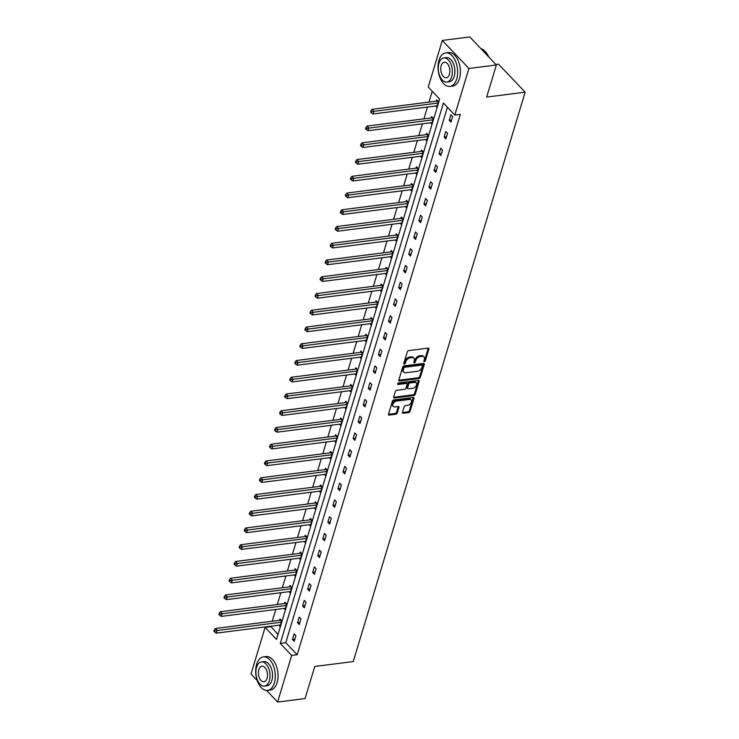 <?xml version="1.0" encoding="UTF-8"?>
<svg xmlns="http://www.w3.org/2000/svg" width="739" height="739" viewBox="0 0 739 739"><rect width="100%" height="100%" fill="white"/><g stroke="black" fill="none" stroke-linecap="round" stroke-linejoin="round"><path stroke-width="1.11" d="M424.389 361.574A0.924 0.6 136.5 0 0 425.378 360.715L428.897 349.067A1.33 0.859 136.5 0 0 428.777 348.291A1.33 0.859 136.5 0 0 428.149 348.115L408.732 350.582A1.33 0.859 136.5 0 0 407.318 351.81L403.808 363.459A0.924 0.6 136.5 0 0 405.314 363.265L405.766 361.759A4.24 2.744 136.5 0 1 410.284 357.815L411.9 357.602A4.24 2.744 136.5 0 1 413.914 358.193A4.24 2.744 136.5 0 1 414.293 360.678L413.84 362.184A0.924 0.6 136.5 0 0 415.346 361.99L415.798 360.484A4.24 2.744 136.5 0 1 420.315 356.54L421.932 356.327A4.24 2.744 136.5 0 1 423.946 356.919A4.24 2.744 136.5 0 1 424.325 359.403L423.872 360.909A0.924 0.6 136.5 0 0 424.389 361.574M423.909 360.771A0.924 0.6 136.5 0 0 424.666 359.967L428.186 348.328A1.33 0.859 136.5 0 0 428.232 348.106M403.845 363.32A0.924 0.6 136.5 0 0 404.602 362.516L405.064 361.011L405.766 361.759M413.877 362.045A0.924 0.6 136.5 0 0 414.634 361.242L415.096 359.736L415.798 360.484M402.478 412.334A1.33 0.859 136.5 0 0 402.598 413.11A1.33 0.859 136.5 0 0 403.226 413.295L408.676 412.602A1.33 0.859 136.5 0 0 410.08 411.374L413.988 398.441A1.33 0.859 136.5 0 0 413.868 397.665A1.33 0.859 136.5 0 0 413.24 397.48L393.822 399.947A1.33 0.859 136.5 0 0 392.418 401.185L388.511 414.117A1.33 0.859 136.5 0 0 388.631 414.893A1.33 0.859 136.5 0 0 389.259 415.069L395.836 414.237A1.33 0.859 136.5 0 0 397.249 412.999L398.921 407.466A1.33 0.859 136.5 0 0 398.801 406.69A1.33 0.859 136.5 0 0 398.173 406.505L394.903 406.921A3.547 2.291 136.5 0 1 393.222 406.432A3.547 2.291 136.5 0 1 393.407 403.3A3.547 2.291 136.5 0 1 396.677 401.065L409.461 399.439A3.547 2.291 136.5 0 1 411.143 399.928A3.547 2.291 136.5 0 1 410.958 403.06A3.547 2.291 136.5 0 1 407.688 405.305L405.563 405.572A1.33 0.859 136.5 0 0 404.15 406.801L402.478 412.334M257.209 680.564L251.011 674.033L265.089 627.42L276.506 639.447L439.65 99.081L428.232 87.054L442.301 40.442L469.782 36.95L496.368 64.967L486.678 97.068L525.143 92.181L353.233 661.571L314.768 666.458L305.078 698.558L277.605 702.05L266.594 690.448M496.368 64.967L468.896 68.459L454.827 115.072L443.409 103.044L280.257 643.41L291.674 655.438L277.605 702.05M447.418 107.266L285.753 642.708L297.17 654.736L460.323 114.369L454.827 115.072M297.17 654.736L291.674 655.438M418.967 378.525A1.33 0.859 136.5 0 0 420.371 377.287L424.278 364.355A1.33 0.859 136.5 0 0 424.158 363.579A1.33 0.859 136.5 0 0 423.53 363.403L404.113 365.87A1.33 0.859 136.5 0 0 402.7 367.098L398.801 380.031A1.33 0.859 136.5 0 0 398.921 380.807A1.33 0.859 136.5 0 0 399.55 380.991L418.967 378.525L418.256 377.777A1.33 0.859 136.5 0 0 419.66 376.539L423.567 363.606A1.33 0.859 136.5 0 0 423.613 363.394M419.133 381.398L415.226 394.33A1.33 0.859 136.5 0 1 413.822 395.559L394.404 398.035A1.33 0.859 136.5 0 1 393.776 397.85A1.33 0.859 136.5 0 1 393.656 397.074L395.328 391.541A1.33 0.859 136.5 0 1 396.732 390.303L404.612 389.305A1.33 0.859 136.5 0 0 406.016 388.067L407.124 384.4A1.33 0.859 136.5 0 0 407.013 383.624A1.33 0.859 136.5 0 0 406.376 383.439L398.182 384.483A0.924 0.6 136.5 0 1 398.644 382.95L418.385 380.437A1.33 0.859 136.5 0 1 419.013 380.622A1.33 0.859 136.5 0 1 419.133 381.398L418.422 380.65L414.524 393.582L415.226 394.33M442.301 40.442L468.896 68.459M525.143 92.181L498.548 64.164L495.924 64.496M283.952 608.437L285.088 609.629L286.769 604.049L284.995 602.183L284.58 603.578M294.067 574.942L295.203 576.143L296.884 570.554L295.11 568.688L294.695 570.083M304.172 541.447L305.309 542.648L306.999 537.059L305.225 535.193L304.801 536.588M314.287 507.952L315.424 509.153L317.105 503.564L315.341 501.698L314.916 503.093M324.403 474.456L325.539 475.657L327.22 470.078L325.446 468.203L325.031 469.598M334.508 440.961L335.645 442.162L337.335 436.583L335.561 434.717L335.137 436.112M344.623 407.475L345.76 408.667L347.45 403.088L345.676 401.222L345.252 402.616M354.738 373.98L355.875 375.172L357.556 369.592L355.782 367.726L355.367 369.121M364.854 340.485L365.99 341.677L367.671 336.097L365.897 334.231L365.482 335.626M374.959 306.99L376.096 308.191L377.786 302.602L376.012 300.736L375.588 302.131M385.074 273.495L386.211 274.696L387.892 269.107L386.127 267.241L385.703 268.636M395.189 239.999L396.326 241.2L398.007 235.621L396.233 233.746L395.818 235.141M405.295 206.504L406.432 207.705L408.122 202.126L406.348 200.26L405.923 201.655M415.41 173.018L416.547 174.21L418.237 168.631L416.463 166.765L416.039 168.159M425.525 139.523L426.662 140.715L428.343 135.135L426.569 133.269L426.154 134.664M435.64 106.028L436.777 107.22L438.458 101.64L436.684 99.774L436.259 101.169M432.241 91.276L428.971 102.093M427.475 107.063L423.918 118.84M422.422 123.81L418.865 135.588M417.359 140.558L413.803 152.336M412.307 157.305L408.75 169.083M407.254 174.053L403.697 185.831M402.192 190.801L398.635 202.578M397.139 207.548L393.582 219.326M392.076 224.296L388.52 236.074M387.024 241.043L383.467 252.821M381.971 257.782L378.414 269.569M376.908 274.529L373.352 286.316M371.856 291.277L368.299 303.055M366.803 308.024L363.246 319.802M361.74 324.772L358.184 336.55M356.688 341.52L353.131 353.297M351.635 358.267L348.078 370.045M346.573 375.015L343.016 386.793M341.52 391.762L337.963 403.54M336.467 408.51L332.91 420.288M331.405 425.258L327.848 437.035M326.352 442.005L322.795 453.783M321.289 458.753L317.733 470.531M316.237 475.5L312.68 487.278M311.184 492.239L307.627 504.026M306.122 508.986L302.565 520.773M301.069 525.734L297.512 537.521M296.016 542.481L292.459 554.259M290.954 559.229L287.397 571.007M285.901 575.977L282.344 587.754M280.848 592.724L277.291 604.502M275.786 609.472L272.229 621.25M270.733 626.219L277.984 634.524M430.578 122.776L431.715 123.967L433.405 118.388L431.631 116.522L431.207 117.917M420.463 156.271L421.609 157.462L423.29 151.883L421.516 150.017L421.091 151.412M410.357 189.757L411.494 190.958L413.175 185.378L411.401 183.512L410.986 184.907M400.242 223.252L401.379 224.453L403.069 218.873L401.295 216.998L400.871 218.402M390.127 256.747L391.264 257.948L392.954 252.368L391.18 250.493L390.755 251.888M380.022 290.242L381.158 291.443L382.839 285.854L381.065 283.988L380.65 285.383M369.906 323.737L371.043 324.938L372.724 319.35L370.95 317.484L370.535 318.878M359.791 357.233L360.928 358.424L362.618 352.845L360.844 350.979L360.42 352.374M349.676 390.728L350.822 391.919L352.503 386.34L350.729 384.474L350.304 385.869M339.57 424.214L340.707 425.415L342.388 419.835L340.614 417.969L340.199 419.364M329.455 457.709L330.592 458.91L332.282 453.33L330.509 451.455L330.084 452.859M319.34 491.204L320.477 492.405L322.167 486.825L320.393 484.95L319.969 486.345M309.235 524.699L310.371 525.9L312.052 520.311L310.278 518.445L309.863 519.84M299.119 558.194L300.256 559.395L301.937 553.807L300.163 551.941L299.748 553.335M289.004 591.69L290.141 592.881L291.831 587.302L290.058 585.436L289.633 586.831M278.889 625.185L280.035 626.376L281.716 620.797L279.942 618.931L279.518 620.326M270.576 626.727L265.089 627.42M285.753 642.708L280.257 643.41M292.441 639.457L294.122 633.868L295.896 635.743L294.214 641.323L292.441 639.457L294.87 639.143M297.494 622.709L299.184 617.12L300.958 618.996L299.267 624.575L297.494 622.709L299.923 622.395M302.556 605.962L304.237 600.373L306.011 602.248L304.329 607.827L302.556 605.962L304.985 605.647M307.609 589.214L309.29 583.634L311.064 585.5L309.382 591.08L307.609 589.214L310.038 588.9M312.662 572.466L314.352 566.887L316.126 568.753L314.435 574.332L312.662 572.466L315.091 572.152M317.724 555.719L319.405 550.139L321.179 552.005L319.497 557.585L317.724 555.719L320.153 555.414M322.777 538.971L324.467 533.392L326.232 535.258L324.55 540.837L322.777 538.971L325.206 538.666M327.83 522.224L329.52 516.644L331.294 518.51L329.603 524.09L327.83 522.224L330.268 521.919M332.892 505.476L334.573 499.897L336.347 501.763L334.665 507.342L332.892 505.476L335.321 505.171M337.945 488.728L339.635 483.149L341.409 485.015L339.718 490.594L337.945 488.728L340.374 488.424M343.007 471.981L344.688 466.401L346.462 468.267L344.771 473.856L343.007 471.981L345.436 471.676M348.06 455.233L349.741 449.654L351.515 451.52L349.833 457.108L348.06 455.233L350.489 454.928M353.113 438.486L354.803 432.906L356.577 434.772L354.886 440.361L353.113 438.486L355.542 438.181M358.175 421.747L359.856 416.159L361.63 418.025L359.948 423.613L358.175 421.747L360.604 421.433M363.228 405L364.909 399.411L366.683 401.277L365.001 406.866L363.228 405L365.657 404.686M368.281 388.252L369.971 382.663L371.745 384.539L370.054 390.118L368.281 388.252L370.71 387.938M373.343 371.505L375.024 365.916L376.798 367.791L375.116 373.371L373.343 371.505L375.772 371.19M378.396 354.757L380.077 349.168L381.851 351.043L380.169 356.623L378.396 354.757L380.825 354.443M383.449 338.009L385.139 332.43L386.913 334.296L385.222 339.875L383.449 338.009L385.878 337.695M388.511 321.262L390.192 315.682L391.966 317.548L390.284 323.128L388.511 321.262L390.94 320.957M393.564 304.514L395.254 298.935L397.019 300.801L395.337 306.38L393.564 304.514L395.993 304.209M398.617 287.767L400.307 282.187L402.081 284.053L400.39 289.633L398.617 287.767L401.055 287.462M403.679 271.019L405.36 265.44L407.134 267.306L405.452 272.885L403.679 271.019L406.108 270.714M408.732 254.271L410.422 248.692L412.196 250.558L410.505 256.137L408.732 254.271L411.161 253.967M413.794 237.524L415.475 231.944L417.249 233.81L415.558 239.39L413.794 237.524L416.223 237.219M418.847 220.776L420.528 215.197L422.302 217.063L420.62 222.651L418.847 220.776L421.276 220.471M423.9 204.029L425.59 198.449L427.364 200.315L425.673 205.904L423.9 204.029L426.329 203.724M428.962 187.281L430.643 181.702L432.417 183.568L430.735 189.156L428.962 187.281L431.391 186.976M434.015 170.543L435.696 164.954L437.47 166.82L435.788 172.409L434.015 170.543L436.444 170.229M439.068 153.795L440.758 148.206L442.532 150.082L440.841 155.661L439.068 153.795L441.497 153.481M444.13 137.048L445.811 131.459L447.585 133.334L445.903 138.914L444.13 137.048L446.559 136.733M449.183 120.3L450.864 114.711L452.637 116.586L450.956 122.166L449.183 120.3L451.612 119.986M423.946 356.919L423.235 356.17A4.24 2.744 136.5 0 0 421.221 355.588L421.932 356.327M415.096 359.736A4.24 2.744 136.5 0 1 419.604 355.792L421.221 355.588M413.914 358.193L413.203 357.445A4.24 2.744 136.5 0 0 411.189 356.863L411.9 357.602M405.064 361.011A4.24 2.744 136.5 0 1 409.572 357.066L411.189 356.863M398.755 380.252A1.33 0.859 136.5 0 0 398.838 380.243L418.256 377.777M422.403 365.759A0.924 0.6 136.5 0 0 421.877 365.084L404.833 367.246A0.924 0.6 136.5 0 0 403.854 368.114L403.374 369.703A4.24 2.744 136.5 0 0 403.743 372.188A4.24 2.744 136.5 0 0 405.766 372.77L417.415 371.292A4.24 2.744 136.5 0 0 421.923 367.348L422.403 365.759M422.32 365.214L421.609 364.466A0.924 0.6 136.5 0 0 421.175 364.336L421.877 365.084M403.743 372.188L403.032 371.44A4.24 2.744 136.5 0 1 402.663 368.955L403.143 367.366A0.924 0.6 136.5 0 1 404.131 366.507L421.175 364.336M393.61 397.296A1.33 0.859 136.5 0 0 393.693 397.286L413.11 394.82A1.33 0.859 136.5 0 0 414.524 393.582M407.013 383.624L406.302 382.876A1.33 0.859 136.5 0 0 405.674 382.691L397.693 383.707M412.778 388.261A3.547 2.291 136.5 0 0 416.048 386.026A3.547 2.291 136.5 0 0 416.242 382.894A3.547 2.291 136.5 0 0 414.551 382.405L410.043 382.978A1.33 0.859 136.5 0 0 408.639 384.206L407.531 387.883A1.33 0.859 136.5 0 0 407.651 388.659A1.33 0.859 136.5 0 0 408.279 388.834L412.778 388.261M416.242 382.894L415.53 382.146A3.547 2.291 136.5 0 0 413.84 381.657L414.551 382.405M407.651 388.659L406.94 387.91A1.33 0.859 136.5 0 1 406.819 387.134L407.928 383.458A1.33 0.859 136.5 0 1 409.341 382.229L413.84 381.657M411.143 399.928L410.441 399.18A3.547 2.291 136.5 0 0 408.75 398.69L409.461 399.439M393.222 406.432L392.511 405.683A3.547 2.291 136.5 0 1 392.695 402.552A3.547 2.291 136.5 0 1 395.965 400.316L408.75 398.69M388.465 414.33A1.33 0.859 136.5 0 0 388.548 414.32L395.125 413.489A1.33 0.859 136.5 0 0 396.538 412.251L398.21 406.718A1.33 0.859 136.5 0 0 398.256 406.505M402.432 412.556A1.33 0.859 136.5 0 0 402.515 412.547L407.965 411.854A1.33 0.859 136.5 0 0 409.378 410.625L413.277 397.693A1.33 0.859 136.5 0 0 413.323 397.471M437.719 100.855L437.58 100.929A1.349 0.878 -43.5 0 1 437.146 101.058L372.087 109.326L373.86 111.192L373.019 113.982L437.192 105.825M438.033 103.035L371.643 111.654L370.941 110.905L370.599 112.023L371.311 112.771L371.643 111.654M373.019 113.982L371.311 112.771M370.941 110.905L372.087 109.326M486.29 52.728A16.48 9.422 82.8 0 1 486.391 52.857A16.48 9.422 82.8 0 1 488.756 56.94M488.608 56.792A16.886 9.662 -97.2 0 0 486.179 52.589A16.886 9.662 -97.2 0 0 481.061 48.839M456.702 78.999A16.886 9.662 -97.2 0 0 455.51 61.217A16.886 9.662 -97.2 0 0 445.709 52.912A16.886 9.662 -97.2 0 0 438.975 60.321A16.886 9.662 -97.2 0 0 440.167 78.103A16.886 9.662 -97.2 0 0 449.968 86.408A16.886 9.662 -97.2 0 0 456.702 78.999M449.968 86.408L452.711 86.057A16.886 9.662 -97.2 0 0 459.446 78.648A16.886 9.662 -97.2 0 0 458.263 60.866A16.886 9.662 -97.2 0 0 448.453 52.561L445.709 52.912M443.779 57.928L446.31 57.605A12.157 6.956 82.8 0 1 453.367 63.582A12.157 6.956 82.8 0 1 454.217 76.385A12.157 6.956 82.8 0 1 449.367 81.724L446.846 82.038A12.157 6.956 -97.2 0 0 451.695 76.708A12.157 6.956 -97.2 0 0 450.836 63.905A12.157 6.956 -97.2 0 0 443.779 57.928A12.157 6.956 -97.2 0 0 438.929 63.258A12.157 6.956 -97.2 0 0 439.788 76.062A12.157 6.956 -97.2 0 0 446.846 82.038M441.201 65.651A7.833 4.48 -97.2 0 0 441.746 73.9A7.833 4.48 -97.2 0 0 446.301 77.752A7.833 4.48 -97.2 0 0 449.423 74.316A7.833 4.48 -97.2 0 0 448.869 66.067A7.833 4.48 -97.2 0 0 444.324 62.215A7.833 4.48 -97.2 0 0 441.201 65.651M274.345 683.002A16.886 9.662 -97.2 0 0 273.153 665.229A16.886 9.662 -97.2 0 0 263.352 656.916A16.886 9.662 -97.2 0 0 256.618 664.333A16.886 9.662 -97.2 0 0 257.8 682.106A16.886 9.662 -97.2 0 0 267.61 690.42A16.886 9.662 -97.2 0 0 274.345 683.002M267.61 690.42L270.354 690.069A16.886 9.662 -97.2 0 0 277.088 682.66A16.886 9.662 -97.2 0 0 275.896 664.878A16.886 9.662 -97.2 0 0 266.095 656.574L263.352 656.916M261.421 661.932L263.943 661.608A12.157 6.956 82.8 0 1 271.001 667.585A12.157 6.956 82.8 0 1 271.86 680.388A12.157 6.956 82.8 0 1 267.01 685.727L264.479 686.051A12.157 6.956 -97.2 0 0 269.329 680.711A12.157 6.956 -97.2 0 0 268.479 667.908A12.157 6.956 -97.2 0 0 261.421 661.932A12.157 6.956 -97.2 0 0 256.572 667.262A12.157 6.956 -97.2 0 0 257.421 680.065A12.157 6.956 -97.2 0 0 264.479 686.051M258.835 669.654A7.833 4.48 -97.2 0 0 259.389 677.903A7.833 4.48 -97.2 0 0 263.934 681.764A7.833 4.48 -97.2 0 0 267.065 678.319A7.833 4.48 -97.2 0 0 266.511 670.07A7.833 4.48 -97.2 0 0 261.966 666.218A7.833 4.48 -97.2 0 0 258.835 669.654M432.657 117.603L432.518 117.667A1.349 0.878 -43.5 0 1 432.084 117.806L367.034 126.073L368.807 127.939L367.957 130.729L432.139 122.572M432.98 119.783L366.59 128.401L365.879 127.653L365.546 128.771L366.258 129.51L366.59 128.401M367.957 130.729L366.258 129.51M365.879 127.653L367.034 126.073M427.604 134.35L427.465 134.415A1.349 0.878 -43.5 0 1 427.031 134.553L361.971 142.821L363.745 144.687L362.904 147.477L427.077 139.32M427.927 136.53L361.537 145.149L360.826 144.401L360.484 145.518L361.195 146.257L361.537 145.149M362.904 147.477L361.195 146.257M360.826 144.401L361.971 142.821M422.551 151.098L422.412 151.162A1.349 0.878 -43.5 0 1 421.978 151.301L356.919 159.569L358.692 161.435L357.852 164.224L422.024 156.068M422.865 153.278L356.475 161.887L355.773 161.148L355.431 162.257L356.143 163.005L356.475 161.887M357.852 164.224L356.143 163.005M355.773 161.148L356.919 159.569M417.489 167.845L417.35 167.91A1.349 0.878 -43.5 0 1 416.916 168.049L351.866 176.316L353.639 178.182L352.789 180.972L416.972 172.815M417.812 170.025L351.422 178.635L350.711 177.896L350.378 179.004L351.08 179.753L351.422 178.635M352.789 180.972L351.08 179.753M350.711 177.896L351.866 176.316M412.436 184.593L412.297 184.658A1.349 0.878 -43.5 0 1 411.863 184.796L346.803 193.064L348.577 194.93L347.736 197.719L411.909 189.563M412.759 186.773L346.369 195.382L345.658 194.634L345.316 195.752L346.028 196.5L346.369 195.382M347.736 197.719L346.028 196.5M345.658 194.634L346.803 193.064M407.374 201.341L407.244 201.405A1.349 0.878 -43.5 0 1 406.81 201.544L341.751 209.802L343.524 211.677L342.684 214.467L406.856 206.31M407.697 203.521L341.307 212.13L340.596 211.382L340.263 212.499L340.975 213.248L341.307 212.13M342.684 214.467L340.975 213.248M340.596 211.382L341.751 209.802M402.321 218.088L402.182 218.153A1.349 0.878 -43.5 0 1 401.748 218.282L336.698 226.55L338.462 228.425L337.621 231.215L401.804 223.058M402.644 220.268L336.254 228.878L335.543 228.129L335.21 229.247L335.912 229.995L336.254 228.878M337.621 231.215L335.912 229.995M335.543 228.129L336.698 226.55M397.268 234.836L397.129 234.9A1.349 0.878 -43.5 0 1 396.695 235.03L331.635 243.297L333.409 245.172L332.568 247.962L396.741 239.806M397.591 237.016L331.201 245.625L330.49 244.877L330.148 245.995L330.86 246.743L331.201 245.625M332.568 247.962L330.86 246.743M330.49 244.877L331.635 243.297M392.206 251.583L392.076 251.648A1.349 0.878 -43.5 0 1 391.633 251.777L326.583 260.045L328.356 261.911L327.516 264.71L391.688 256.553M392.529 253.763L326.139 262.373L325.428 261.624L325.095 262.742L325.807 263.49L326.139 262.373M327.516 264.71L325.807 263.49M325.428 261.624L326.583 260.045M387.153 268.331L387.014 268.396A1.349 0.878 -43.5 0 1 386.58 268.525L321.52 276.792L323.294 278.658L322.453 281.457L386.636 273.301M387.476 270.511L321.086 279.12L320.375 278.372L320.042 279.49L320.744 280.238L321.086 279.12M322.453 281.457L320.744 280.238M320.375 278.372L321.52 276.792M382.1 285.078L381.961 285.143A1.349 0.878 -43.5 0 1 381.527 285.272L316.468 293.54L318.241 295.406L317.401 298.196L381.573 290.048M382.414 287.249L316.024 295.868L315.322 295.12L314.98 296.237L315.692 296.986L316.024 295.868M317.401 298.196L315.692 296.986M315.322 295.12L316.468 293.54M377.038 301.826L376.899 301.891A1.349 0.878 -43.5 0 1 376.465 302.02L311.415 310.288L313.188 312.154L312.338 314.943L376.521 306.796M377.361 303.997L310.971 312.615L310.26 311.867L309.927 312.985L310.639 313.733L310.971 312.615M312.338 314.943L310.639 313.733M310.26 311.867L311.415 310.288M371.985 318.574L371.846 318.638A1.349 0.878 -43.5 0 1 371.412 318.768L306.352 327.035L308.126 328.901L307.285 331.691L371.468 323.534M372.308 320.744L305.918 329.363L305.207 328.615L304.865 329.733L305.577 330.481L305.918 329.363M307.285 331.691L305.577 330.481M305.207 328.615L306.352 327.035M366.932 335.312L366.793 335.386A1.349 0.878 -43.5 0 1 366.359 335.515L301.3 343.783L303.073 345.649L302.233 348.438L366.405 340.282M367.246 337.492L300.856 346.111L300.154 345.362L299.812 346.48L300.524 347.228L300.856 346.111M302.233 348.438L300.524 347.228M300.154 345.362L301.3 343.783M361.87 352.06L361.731 352.133A1.349 0.878 -43.5 0 1 361.297 352.263L296.247 360.53L298.02 362.396L297.17 365.186L361.353 357.029M362.193 354.24L295.803 362.858L295.092 362.11L294.759 363.228L295.471 363.976L295.803 362.858M297.17 365.186L295.471 363.976M295.092 362.11L296.247 360.53M356.817 368.807L356.678 368.872A1.349 0.878 -43.5 0 1 356.244 369.01L291.184 377.278L292.958 379.144L292.117 381.934L356.29 373.777M357.14 370.987L290.75 379.606L290.039 378.858L289.697 379.975L290.409 380.714L290.75 379.606M292.117 381.934L290.409 380.714M290.039 378.858L291.184 377.278M351.764 385.555L351.625 385.619A1.349 0.878 -43.5 0 1 351.191 385.758L286.132 394.026L287.905 395.892L287.065 398.681L351.237 390.525M352.078 387.735L285.688 396.353L284.986 395.605L284.644 396.723L285.356 397.462L285.688 396.353M287.065 398.681L285.356 397.462M284.986 395.605L286.132 394.026M346.702 402.302L346.563 402.367A1.349 0.878 -43.5 0 1 346.129 402.506L281.079 410.773L282.852 412.639L282.002 415.429L346.185 407.272M347.025 404.482L280.635 413.092L279.924 412.353L279.591 413.461L280.293 414.209L280.635 413.092M282.002 415.429L280.293 414.209M279.924 412.353L281.079 410.773M341.649 419.05L341.51 419.115A1.349 0.878 -43.5 0 1 341.076 419.253L276.017 427.521L277.79 429.387L276.949 432.176L341.122 424.02M341.972 421.23L275.582 429.839L274.871 429.1L274.529 430.209L275.241 430.957L275.582 429.839M276.949 432.176L275.241 430.957M274.871 429.1L276.017 427.521M336.596 435.798L336.457 435.862A1.349 0.878 -43.5 0 1 336.023 436.001L270.964 444.259L272.737 446.134L271.897 448.924L336.069 440.767M336.91 437.978L270.52 446.587L269.809 445.839L269.476 446.956L270.188 447.705L270.52 446.587M271.897 448.924L270.188 447.705M269.809 445.839L270.964 444.259M331.534 452.545L331.395 452.61A1.349 0.878 -43.5 0 1 330.961 452.739L265.911 461.007L267.675 462.882L266.834 465.672L331.017 457.515M331.857 454.725L265.467 463.335L264.756 462.586L264.423 463.704L265.125 464.452L265.467 463.335M266.834 465.672L265.125 464.452M264.756 462.586L265.911 461.007M326.481 469.293L326.342 469.357A1.349 0.878 -43.5 0 1 325.908 469.487L260.849 477.754L262.622 479.629L261.782 482.419L325.954 474.262M326.804 471.473L260.414 480.082L259.703 479.334L259.361 480.452L260.073 481.2L260.414 480.082M261.782 482.419L260.073 481.2M259.703 479.334L260.849 477.754M321.419 486.04L321.289 486.105A1.349 0.878 -43.5 0 1 320.846 486.234L255.796 494.502L257.569 496.368L256.729 499.167L320.902 491.01M321.742 488.22L255.352 496.83L254.641 496.081L254.308 497.199L255.02 497.947L255.352 496.83M256.729 499.167L255.02 497.947M254.641 496.081L255.796 494.502M316.366 502.788L316.227 502.853A1.349 0.878 -43.5 0 1 315.793 502.982L250.733 511.249L252.507 513.115L251.666 515.914L315.849 507.758M316.689 504.968L250.299 513.577L249.588 512.829L249.255 513.947L249.958 514.695L250.299 513.577M251.666 515.914L249.958 514.695M249.588 512.829L250.733 511.249M311.313 519.535L311.174 519.6A1.349 0.878 -43.5 0 1 310.74 519.729L245.681 527.997L247.454 529.863L246.614 532.653L310.786 524.505M311.636 521.706L245.237 530.325L244.535 529.577L244.193 530.694L244.905 531.443L245.237 530.325M246.614 532.653L244.905 531.443M244.535 529.577L245.681 527.997M306.251 536.283L306.112 536.348A1.349 0.878 -43.5 0 1 305.678 536.477L240.628 544.745L242.401 546.611L241.551 549.4L305.734 541.253M306.574 538.454L240.184 547.072L239.473 546.324L239.14 547.442L239.852 548.19L240.184 547.072M241.551 549.4L239.852 548.19M239.473 546.324L240.628 544.745M301.198 553.031L301.059 553.095A1.349 0.878 -43.5 0 1 300.625 553.225L235.565 561.492L237.339 563.358L236.498 566.148L300.681 557.991M301.521 555.201L235.131 563.82L234.42 563.072L234.078 564.19L234.79 564.938L235.131 563.82M236.498 566.148L234.79 564.938M234.42 563.072L235.565 561.492M296.145 569.769L296.006 569.843A1.349 0.878 -43.5 0 1 295.572 569.972L230.513 578.24L232.286 580.106L231.446 582.895L295.618 574.739M296.459 571.949L230.069 580.568L229.367 579.819L229.025 580.937L229.737 581.685L230.069 580.568M231.446 582.895L229.737 581.685M229.367 579.819L230.513 578.24M291.083 586.517L290.944 586.59A1.349 0.878 -43.5 0 1 290.51 586.72L225.46 594.987L227.233 596.853L226.383 599.643L290.566 591.486M291.406 588.697L225.016 597.315L224.305 596.567L223.972 597.685L224.684 598.433L225.016 597.315M226.383 599.643L224.684 598.433M224.305 596.567L225.46 594.987M286.03 603.264L285.891 603.329A1.349 0.878 -43.5 0 1 285.457 603.467L220.398 611.735L222.171 613.601L221.33 616.391L285.513 608.234M286.353 605.444L219.963 614.063L219.252 613.315L218.91 614.432L219.622 615.171L219.963 614.063M221.33 616.391L219.622 615.171M219.252 613.315L220.398 611.735M280.977 620.012L280.838 620.076A1.349 0.878 -43.5 0 1 280.404 620.215L215.345 628.483L217.118 630.349L216.278 633.138L280.451 624.982M281.291 622.192L214.901 630.81L214.199 630.062L213.857 631.18L214.569 631.919L214.901 630.81M216.278 633.138L214.569 631.919M214.199 630.062L215.345 628.483M424.666 359.967L425.378 360.715M404.602 362.516L405.314 363.265M414.634 361.242L415.346 361.99M419.604 355.792L420.315 356.54M409.572 357.066L410.284 357.815M428.186 348.328L428.897 349.067M398.838 380.243L399.55 380.991M423.567 363.606L424.278 364.355M419.66 376.539L420.371 377.287M404.131 366.507L404.833 367.246M403.143 367.366L403.854 368.114M402.663 368.955L403.374 369.703M413.11 394.82L413.822 395.559M393.693 397.286L394.404 398.035M405.674 382.691L406.376 383.439M397.637 383.911L398.182 384.483M409.341 382.229L410.043 382.978M407.928 383.458L408.639 384.206M406.819 387.134L407.531 387.883M395.965 400.316L396.677 401.065M398.21 406.718L398.921 407.466M396.538 412.251L397.249 412.999M395.125 413.489L395.836 414.237M388.548 414.32L389.259 415.069M413.277 397.693L413.988 398.441M409.378 410.625L410.08 411.374M407.965 411.854L408.676 412.602M402.515 412.547L403.226 413.295M437.58 100.929L438.412 101.797M437.146 101.058L438.273 102.25M432.518 117.667L433.35 118.545M432.084 117.806L433.22 118.997M427.465 134.415L428.297 135.292M427.031 134.553L428.158 135.745M422.412 151.162L423.244 152.04M421.978 151.301L423.105 152.493M417.35 167.91L418.182 168.788M416.916 168.049L418.052 169.24M412.297 184.658L413.129 185.535M411.863 184.796L412.99 185.988M407.244 201.405L408.076 202.283M406.81 201.544L407.937 202.735M402.182 218.153L403.014 219.03M401.748 218.282L402.884 219.474M397.129 234.9L397.961 235.778M396.695 235.03L397.822 236.221M392.076 251.648L392.908 252.526M391.633 251.777L392.769 252.969M387.014 268.396L387.846 269.273M386.58 268.525L387.716 269.717M381.961 285.143L382.793 286.021M381.527 285.272L382.654 286.464M376.899 301.891L377.74 302.768M376.465 302.02L377.601 303.212M371.846 318.638L372.678 319.516M371.412 318.768L372.548 319.959M366.793 335.386L367.625 336.254M366.359 335.515L367.486 336.707M361.731 352.133L362.563 353.002M361.297 352.263L362.433 353.454M356.678 368.872L357.51 369.749M356.244 369.01L357.371 370.202M351.625 385.619L352.457 386.497M351.191 385.758L352.318 386.95M346.563 402.367L347.395 403.245M346.129 402.506L347.265 403.697M341.51 419.115L342.342 419.992M341.076 419.253L342.203 420.445M336.457 435.862L337.289 436.74M336.023 436.001L337.15 437.192M331.395 452.61L332.227 453.487M330.961 452.739L332.097 453.94M326.342 469.357L327.174 470.235M325.908 469.487L327.035 470.678M321.289 486.105L322.121 486.983M320.846 486.234L321.982 487.426M316.227 502.853L317.059 503.73M315.793 502.982L316.929 504.174M311.174 519.6L312.006 520.478M310.74 519.729L311.867 520.921M306.112 536.348L306.953 537.225M305.678 536.477L306.814 537.669M301.059 553.095L301.891 553.973M300.625 553.225L301.761 554.416M296.006 569.843L296.838 570.72M295.572 569.972L296.699 571.164M290.944 586.59L291.776 587.459M290.51 586.72L291.646 587.911M285.891 603.329L286.723 604.206M285.457 603.467L286.584 604.659M280.838 620.076L281.67 620.954M280.404 620.215L281.531 621.407"/></g></svg>
